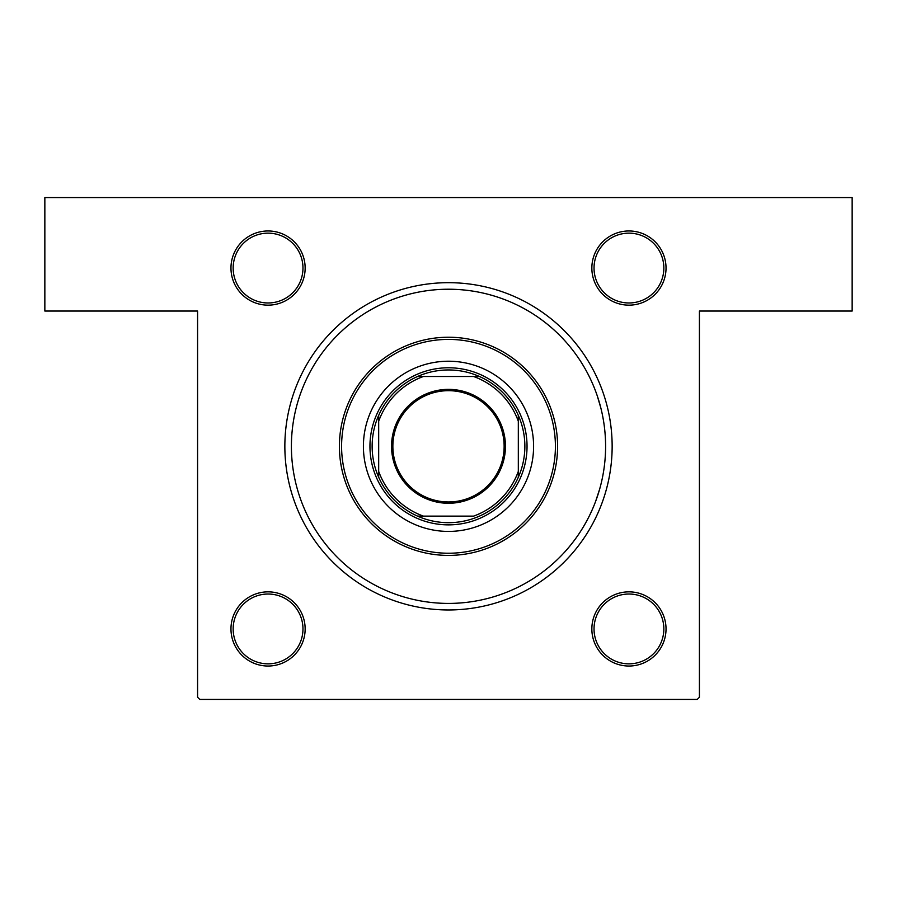 <?xml version="1.0" encoding="UTF-8"?>
<svg xmlns="http://www.w3.org/2000/svg" width="897" height="897" viewBox="0 0 897 897"><rect width="100%" height="100%" fill="white"/><g stroke="black" fill="none" stroke-linecap="round" stroke-linejoin="round"><path stroke-width="1.35" d="M268.057 230.966A37.091 37.091 0 0 1 305.148 268.057A37.091 37.091 0 0 1 268.057 305.148A37.091 37.091 0 0 1 230.966 268.057A37.091 37.091 0 0 1 268.057 230.966M268.057 302.973A34.916 34.916 0 0 0 302.973 268.057A34.916 34.916 0 0 0 268.057 233.153A34.916 34.916 0 0 0 233.153 268.057A34.916 34.916 0 0 0 268.057 302.973M628.943 230.966A37.091 37.091 0 0 1 666.034 268.057A37.091 37.091 0 0 1 628.943 305.148A37.091 37.091 0 0 1 591.852 268.057A37.091 37.091 0 0 1 628.943 230.966M628.943 302.973A34.916 34.916 0 0 0 663.847 268.057A34.916 34.916 0 0 0 628.943 233.153A34.916 34.916 0 0 0 594.027 268.057A34.916 34.916 0 0 0 628.943 302.973M628.943 591.852A37.091 37.091 0 0 1 666.034 628.943A37.091 37.091 0 0 1 628.943 666.034A37.091 37.091 0 0 1 591.852 628.943A37.091 37.091 0 0 1 628.943 591.852M628.943 663.847A34.916 34.916 0 0 0 663.847 628.943A34.916 34.916 0 0 0 628.943 594.027A34.916 34.916 0 0 0 594.027 628.943A34.916 34.916 0 0 0 628.943 663.847M268.057 591.852A37.091 37.091 0 0 1 305.148 628.943A37.091 37.091 0 0 1 268.057 666.034A37.091 37.091 0 0 1 230.966 628.943A37.091 37.091 0 0 1 268.057 591.852M268.057 663.847A34.916 34.916 0 0 0 302.973 628.943A34.916 34.916 0 0 0 268.057 594.027A34.916 34.916 0 0 0 233.153 628.943A34.916 34.916 0 0 0 268.057 663.847M448.5 282.678A163.646 163.646 0 0 1 612.146 446.314A163.646 163.646 0 0 1 448.5 609.96A163.646 163.646 0 0 1 284.854 446.314A163.646 163.646 0 0 1 448.5 282.678M597.2 395.644L600.822 407.888M599.644 489.145L595.642 501.356M44.85 197.587L852.15 197.587L852.15 311.046L699.413 311.046L699.413 697.238L697.238 699.413L199.762 699.413L197.587 697.238L197.587 311.046L44.85 311.046L44.85 197.587M363.408 446.314A85.092 85.092 0 0 0 448.5 531.416A85.092 85.092 0 0 0 533.592 446.314A85.092 85.092 0 0 0 448.5 361.222A85.092 85.092 0 0 0 363.408 446.314M555.411 446.314A106.911 106.911 0 0 0 448.5 339.402A106.911 106.911 0 0 0 341.589 446.314A106.911 106.911 0 0 0 448.5 553.236A106.911 106.911 0 0 0 555.411 446.314M339.402 446.314A109.098 109.098 0 0 1 448.5 337.227A109.098 109.098 0 0 1 557.598 446.314A109.098 109.098 0 0 1 448.5 555.411A109.098 109.098 0 0 1 339.402 446.314M605.598 446.314A157.098 157.098 0 0 0 448.5 289.226A157.098 157.098 0 0 0 291.402 446.314A157.098 157.098 0 0 0 448.5 603.412A157.098 157.098 0 0 0 605.598 446.314M505.448 446.314A56.948 56.948 0 0 1 448.5 503.262A56.948 56.948 0 0 1 391.552 446.314A56.948 56.948 0 0 1 448.5 389.365A56.948 56.948 0 0 1 505.448 446.314M392.864 446.314A55.636 55.636 0 0 0 448.5 501.961A55.636 55.636 0 0 0 504.136 446.314A55.636 55.636 0 0 0 448.5 390.677A55.636 55.636 0 0 0 392.864 446.314M524.868 446.314A76.368 76.368 0 0 0 518.32 415.389L518.32 421.254L518.32 415.389A76.368 76.368 0 0 0 417.565 376.493L423.429 376.493L417.565 376.493A76.368 76.368 0 0 0 378.68 477.249L378.68 471.385L378.68 477.249A76.368 76.368 0 0 0 417.565 516.134L473.571 516.134A74.182 74.182 0 0 0 518.32 471.385L518.32 421.254A74.182 74.182 0 0 0 473.571 376.493L423.429 376.493A74.182 74.182 0 0 0 378.68 421.254L378.68 471.385A74.182 74.182 0 0 0 423.429 516.134L417.565 516.134A76.368 76.368 0 0 0 518.32 477.249L518.32 471.385L518.32 477.249A76.368 76.368 0 0 0 524.868 446.314M369.956 446.314A78.544 78.544 0 0 1 448.5 367.77A78.544 78.544 0 0 1 527.044 446.314A78.544 78.544 0 0 1 448.5 524.868A78.544 78.544 0 0 1 369.956 446.314M378.68 415.389L378.68 421.254L378.68 415.389M479.435 376.493L473.571 376.493L479.435 376.493"/></g></svg>
